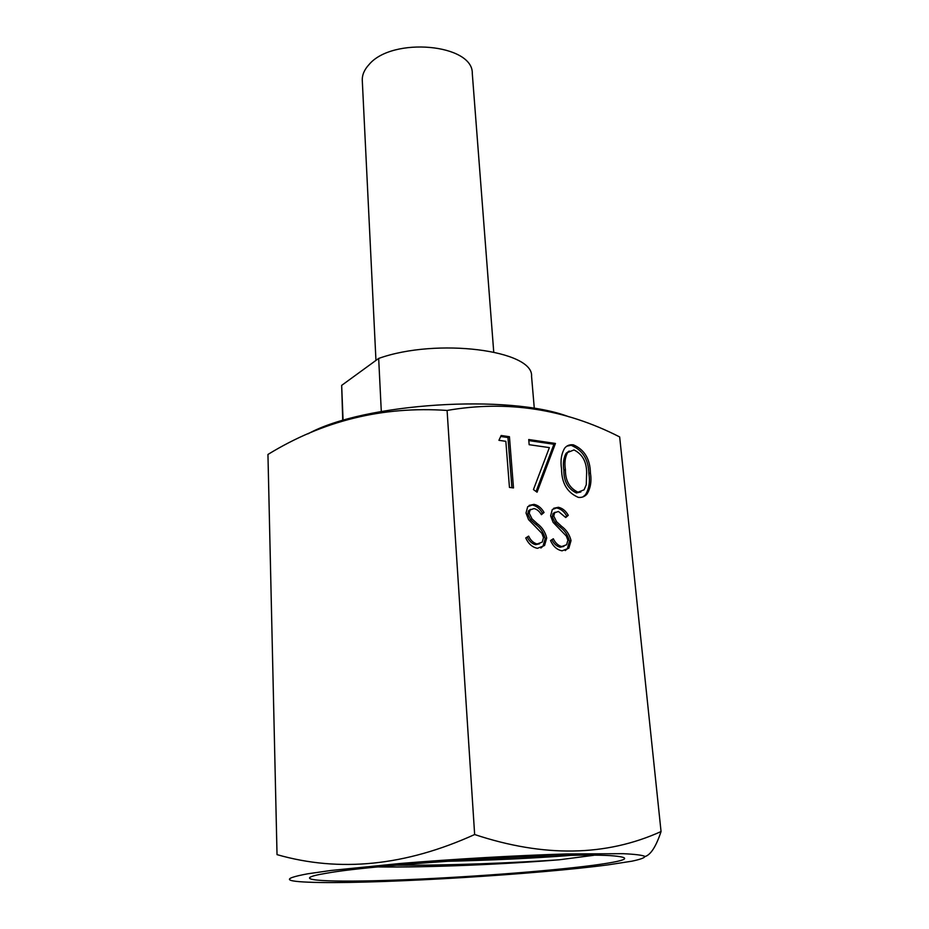<?xml version="1.0" encoding="UTF-8"?>
<svg xmlns="http://www.w3.org/2000/svg" width="929" height="929" viewBox="0 0 929 929"><rect width="100%" height="100%" fill="white"/><g stroke="black" fill="none" stroke-linecap="round" stroke-linejoin="round"><path stroke-width="1.39" d="M493.729 351.963L472.292 73.542C473.418 44.035 392.293 36.417 368.976 64.635C364.284 69.733 362.055 75.017 362.287 80.463L375.955 360.406M534.303 408.435L531.562 376.384C533.943 350.314 437.025 337.506 378.672 358.431L341.663 385.384L343.08 420.384M381.296 411.442L378.672 358.431M341.663 385.384L342.731 420.489M569.152 416.877C509.255 393.629 363.448 403.105 308.08 433.808M267.947 454.455C322.967 420.698 382.678 406.031 447.093 410.444C507.164 400.039 564.693 408.865 619.666 436.932L661.053 831.548C605.987 856.492 543.848 857.49 474.649 834.532C405.532 865.898 339.654 872.598 277.028 854.634L267.947 454.455M608.402 864.818L631.801 861.206C640.371 859.406 644.738 857.804 644.9 856.399C642.404 855.156 635.134 854.25 623.115 853.681L566.423 853.972C517.546 855.388 454.165 859.011 399.389 863.564L330.608 870.519L307.696 873.806C279.606 879.055 283.914 881.946 320.633 882.504C387.254 883.514 537.705 874.235 608.402 864.818M645.016 856.561C650.753 854.808 656.095 846.47 661.053 831.548M593.852 855.295L559.223 859.789C506.502 864.121 429.755 867.663 378.091 866.92M326.416 873.248L319.669 874.456C289.465 880.564 330.201 882.538 396.393 880.077C462.537 877.65 547.181 871.367 593.503 865.259C626.343 860.846 633.206 857.734 614.081 855.934C575.55 851.939 377.836 863.761 326.416 873.248M571.033 540.597L568.862 548.168L562.057 550.827C557.005 549.817 553.161 546.391 550.525 540.562L553.324 538.762C555.287 542.954 558.074 545.544 561.673 546.542L566.609 544.754L567.898 540.202L566.284 535.998L553.138 522.4L550.618 515.874L552.302 509.51L558.399 507.28C562.475 508.175 565.773 510.857 568.281 515.328L565.703 517.523L558.422 511.449L554.648 512.762L553.754 516.071L556.541 521.68L561.604 526.325C566.458 529.878 569.605 534.639 571.033 540.597L569.454 541.282L567.294 548.842L565.25 550.583M549.364 447.615L529.158 444.701L528.729 439.533L555.449 443.458L537.067 492.207L533.455 489.583L549.364 447.615M474.649 834.532L447.093 410.444M505.84 441.321L498.931 440.323L501.172 435.492L509.44 436.711L513.493 487.934L509.452 487.423L505.84 441.321M590.426 472.954C591.727 481.187 590.589 488.213 587 494.031C584.759 496.643 581.879 497.758 578.326 497.375C567.236 492.602 561.65 483.15 561.557 469.017C560.28 460.854 561.313 453.886 564.681 448.138C566.911 445.467 569.814 444.364 573.402 444.84C584.422 449.636 590.101 459.007 590.426 472.954L588.87 473.709C590.17 481.93 589.021 488.956 585.433 494.762L582.889 496.934M546.705 537.996L544.568 545.486L537.473 548.319C532.317 547.286 528.415 543.825 525.756 537.949L528.636 536.126C530.598 540.364 533.432 542.977 537.101 543.988L542.222 542.118L543.5 537.601L541.874 533.351L528.543 519.613L526.023 513.017L527.695 506.688L534.024 504.354C538.181 505.26 541.526 507.977 544.057 512.483L541.41 514.701C539.517 511.368 537.055 509.324 534.024 508.558L530.099 509.951L529.216 513.214L532.027 518.881L537.171 523.584C542.106 527.173 545.277 531.98 546.705 537.996L545.149 538.692L543.012 546.171L540.864 548.029M500.708 436.479L507.954 437.536L509.44 436.711M507.954 437.536L511.914 487.737M528.822 440.59L553.928 444.259L555.449 443.458M553.928 444.259L536.091 491.499M566.864 446.141L573.402 444.84M571.869 445.641C582.878 450.426 588.545 459.785 588.87 473.709M569.222 451.018L566.098 453.306C563.52 458.055 562.788 463.71 563.868 470.295C563.717 481.257 567.909 488.817 576.41 492.951L580.869 491.975M574.006 449.926L567.631 452.504C565.064 457.265 564.321 462.932 565.413 469.528C565.262 480.502 569.454 488.062 577.977 492.207L584.074 489.804L586.269 484.764L586.652 472.42C586.547 461.632 582.332 454.13 574.006 449.926M576.41 492.951L577.977 492.207M551.896 539.679C553.835 543.755 556.576 546.275 560.106 547.216L561.673 546.542M560.106 547.216L563.915 546.391M553.707 508.268L558.399 507.28M556.854 508.012C560.919 508.906 564.217 511.577 566.725 516.036L568.281 515.328M566.725 516.036L565.436 517.139M555.194 512.227L553.092 513.493L552.209 516.779L553.754 516.071M552.209 516.779L554.985 522.388L556.541 521.68M554.985 522.388L560.048 527.033L561.604 526.325M560.048 527.033C564.89 530.575 568.025 535.325 569.454 541.282M527.207 537.032C529.158 541.154 531.945 543.709 535.557 544.673L537.101 543.988M535.557 544.673L539.517 543.802M529.147 505.388L534.024 504.354M532.491 505.086C536.648 506.003 539.981 508.709 542.524 513.203L544.057 512.483M542.524 513.203L541.166 514.341M530.68 509.359L528.566 510.683L527.695 513.946L529.216 513.214M527.695 513.946L530.494 519.601L532.027 518.881M530.494 519.601L535.627 524.293L537.171 523.584M535.627 524.293C540.562 527.881 543.732 532.689 545.149 538.692M559.223 859.789C513.203 862.925 447.697 865.596 396.393 865.213M570.243 855.435C534.163 858.233 492.393 860.208 444.921 861.369M563.868 470.295L565.413 469.528M587 494.031L585.433 494.762M567.631 452.504L566.098 453.306M554.648 512.762L553.092 513.493M568.862 548.168L567.294 548.842M530.099 509.951L528.566 510.683M544.568 545.486L543.012 546.171"/></g></svg>
